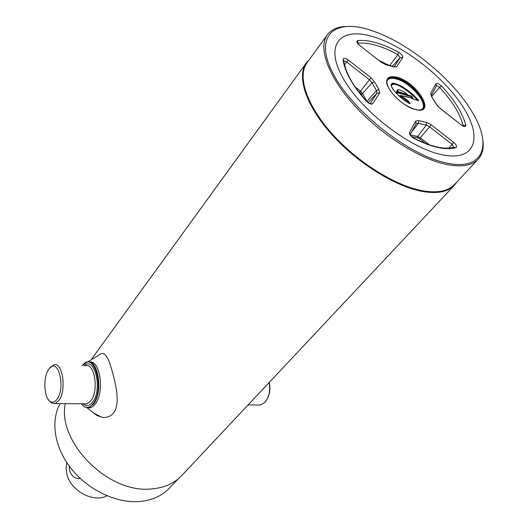 <?xml version="1.0" encoding="UTF-8"?>
<svg xmlns="http://www.w3.org/2000/svg" width="528" height="528" viewBox="0 0 528 528"><rect width="100%" height="100%" fill="white"/><g stroke="black" fill="none" stroke-linecap="round" stroke-linejoin="round"><path stroke-width="0.79" d="M372.695 36.571C340.844 26.836 324.298 43.864 342.368 76.89C359.957 109.831 409.378 148.282 442.127 154.757C475.147 161.733 482.849 138.164 463.67 107.936C444.886 77.748 404.369 45.877 372.695 36.571C340.844 26.836 324.298 43.864 342.368 76.89C359.957 109.831 409.378 148.282 442.127 154.757C475.147 161.733 482.849 138.164 463.67 107.936C444.886 77.748 404.369 45.877 372.695 36.571M400.072 95.832L400.983 95.568L408.527 101.132L410.117 103.547L409.794 103.726C401.267 99.297 387.479 86.209 392.535 83.16C399.894 83.569 411.794 92.453 418.559 100.386L418.447 100.709L411.226 98.307M418.222 100.604L418.559 100.386M417.681 100.564C411.088 92.572 394.258 80.296 391.228 85.576M409.794 103.726L409.721 103.679C402.211 99.937 392.964 90.13 392.06 87.76C391.096 85.688 390.918 84.46 391.532 84.064L391.532 84.064C397.393 82.018 411.457 92.532 418.216 100.597M411.378 98.38L410.612 97.66L400.983 95.568M412.355 98.597L411.14 96.565L396.449 92.499L396.436 92.156L406.098 94.182L397.637 92.367M405.775 94.862L405.86 94.459M397.683 94.618L396.211 91.945L398.033 91.694L407.24 94.387C403.795 91.271 396.521 87.542 398.033 91.694L397.973 92.11M406.151 93.773L406.098 94.182M398.561 89.813L397.485 90.149C397.637 88.605 404.369 91.476 407.253 94.373L407.451 95.297L407.207 94.75L411.649 96.215L413.048 98.591L411.338 98.34M397.28 92.037C396.627 90.658 396.858 89.918 397.987 89.819M407.18 94.756L406.184 93.951L407.207 94.75M408.976 103.231L408.17 101.851L400.138 95.845L398.548 95.443M411.18 95.918L407.451 95.297M60.093 403.616C50.384 420.915 54.272 447.157 70.963 468.356C87.635 489.548 115.282 502.986 138.343 501.6C151.444 500.669 161.865 496.135 169.607 487.991L177.969 479.081M65.261 403.656C57.189 441.797 107.692 493.119 150.242 489.027C163.502 488.195 174.016 483.694 181.784 475.53L454.436 185.249L456.971 181.856M309.23 59.743L306.372 62.865C296.452 76.197 305.712 105.25 331.366 134.033C356.948 162.815 395.38 186.721 422.704 191.499C437.54 193.961 448.12 191.875 454.436 185.249M345.233 26.473C337.115 26.941 331.175 29.68 327.413 34.683L307.025 62.779C297.145 76.032 306.379 104.94 331.907 133.591C357.364 162.228 395.611 186.028 422.803 190.799C437.58 193.261 448.114 191.195 454.403 184.595L478.157 159.284C482.368 154.645 483.932 148.295 482.869 140.23M327.413 34.683C317.882 47.434 327.895 76.256 354.268 105.336C380.556 134.409 419.536 159.073 446.833 164.545C461.663 167.396 472.105 165.64 478.157 159.284M447.038 163.119C483.602 170.999 492.518 145.253 472.441 112.53C453.433 79.9 410.032 44.022 374.398 31.495L368.59 29.588C332.732 18.454 313.408 37.171 333.683 74.672C353.417 112.088 409.985 156.07 447.038 163.119M269.188 382.477C270.362 389.083 269.511 394.937 266.627 400.059L264.825 402.428L260.528 405.016L257.611 404.996M269.313 382.345C270.521 388.087 269.953 393.373 267.617 398.191M81.226 403.768L83.926 406.468C87.054 408.349 90.083 407.471 93.02 403.828C105.343 388.806 93.746 349.424 82.256 365.785M81.437 404.059L84.203 406.831L88.902 407.616L93.456 404.151C103.587 392.225 98.043 357.7 86.975 362.155L82.5 365.482M48.998 400.409L51.592 403.095L55.09 403.583L58.78 400.607C66.944 390.43 62.601 361.112 53.678 364.901L49.606 368.254M48.728 369.376C42.88 377.17 43.923 398.297 50.391 401.577C52.675 402.851 54.872 402.085 56.991 399.274C66.125 387.526 57.961 356.453 49.223 368.716L48.728 369.376M88.202 407.768C90.651 408.124 92.961 406.923 95.126 404.164C104.881 392.726 100.208 359.423 89.443 362.05M92.684 412.368L96.914 415.463L101.594 417.16C106.359 418.07 110.339 416.704 113.52 413.054C120.107 404.501 116.457 386.423 112.583 372.801C108.893 357.898 104.914 351.615 100.65 353.938L87.628 362.017M66.792 462.587L66.059 468.27L66.917 474.316C70.805 491.033 93.753 503.204 106.96 495.785M80.249 478.441C75.392 479.048 71.861 476.527 69.663 470.877L69.208 466.052M387.559 79.2C389.228 77.51 392.066 77.187 396.073 78.21C409.926 81.371 428.71 102.32 423.113 108.59M421.384 109.626C429.832 105.164 410.659 82.196 395.974 78.89C391.149 77.682 388.113 78.421 386.866 81.094M415.523 109.514C419.298 110.365 421.885 109.989 423.298 108.392C429.449 102.419 410.48 80.995 396.416 77.788C392.238 76.718 389.341 77.114 387.717 78.989C381.751 84.434 401.273 106.61 415.318 109.461M396.508 77.108C416.981 81.814 437.204 115.309 415.595 109.593C404.785 106.009 395.941 99.092 389.063 88.843C384.529 79.306 387.011 75.392 396.508 77.108M425.522 143.451L419.463 138.725L429.581 126.786L426.664 125.255L417.899 123.202L416.189 123.493M418.856 120.688L426.987 122.575L431.092 124.74L429.581 126.786L452.12 144.401L453.625 142.349C456.449 144.903 457.208 146.672 455.908 147.655C445.797 150.467 431.798 147.371 413.919 138.362C410.705 136.323 409.24 134.343 409.537 132.416L415.675 121.103L418.216 120.503L418.856 120.688L418.348 123.334L411.536 132.106M426.4 122.476L426.254 125.182L417.628 136.475L420.215 137.702L429.35 144.83M415.675 121.103L416.137 123.578L410.183 134.62M419.463 138.725L417.793 137.854L411.8 136.732M344.553 64.852L346.711 62.007L344.923 61.05L343.886 61.09M366.412 101.152C352.889 85.727 345.378 72.389 343.88 61.136L343.055 59.446L343.741 58.291L345.233 58.351L348.256 59.968L371.012 77.761L374.59 81.972L378.827 89.41L376.431 90.578L372.016 82.79L369.475 79.801L346.711 62.007L348.256 59.968M392.304 66.231L400.204 57.677L402.679 57.512L396.719 66.686L393.611 66.871L386.166 64.832L381.572 62.443M389.809 65.432L397.888 54.635C390.245 50.437 382.965 47.335 376.048 45.329C369.138 43.349 363.099 42.656 357.925 43.256L357.746 40.603C363.053 40.009 369.257 40.735 376.339 42.781C383.44 44.854 390.905 48.048 398.739 52.358C401.65 54.252 402.963 55.968 402.679 57.512M394.099 66.957L400.204 57.677L397.888 54.635L398.739 52.358M431.653 96.426L439.652 87.404L437.316 85.853L436.412 85.965M431.31 95.423L436.399 85.985L435.989 83.655L437.613 83.351L441.58 85.978C454.535 100.01 462.601 113.104 465.782 125.248L463.181 125.704C460.119 113.863 452.278 101.099 439.652 87.404L441.58 85.978M436.729 104.821L438.068 106.504M462.924 125.954L463.181 125.704L463.195 126.139M436.055 103.91L439.567 107.87L436.055 103.91L431.713 96.73L430.736 93.344L435.989 83.655M436.359 104.075L431.713 96.73M431.884 96.776L431.152 95.713L430.736 93.344M465.782 125.248C465.802 127.109 464.336 127.05 461.386 125.063L439.639 107.923M461.386 125.063L439.606 108.002M379.144 60.535L388.727 65.135M386.166 64.832L381.526 62.509L359.528 45.276C356.809 42.821 356.215 41.263 357.746 40.603M381.526 62.509L359.528 45.276M396.719 66.686L394.205 66.845M393.611 66.871L389.545 65.36M362.663 96.829L361.258 93.878L362.531 93.476L367.303 102.036M368.108 102.663L377.018 93.106L376.431 90.578L366.821 101.594M361.258 93.878L357.727 90.539M359.812 92.162L360.578 91.153L362.531 93.476L372.016 82.79L374.59 81.972M355.172 86.935L360.578 91.153L371.012 77.761M370.016 103.805L377.018 93.106L379.658 92.968L372.709 103.679L370.016 103.805M372.709 103.679C371.25 104.702 369.092 103.864 366.247 101.165L369.983 103.831M366.247 101.165C352.268 85.305 344.54 71.399 343.055 59.446M378.827 89.41L379.658 92.968M410.23 134.891L417.628 136.475L417.556 137.815M413.853 138.158C431.099 146.771 444.404 149.813 453.783 147.292L452.12 144.401L448.84 148.104M431.092 124.74L453.625 142.349M453.783 147.292L455.908 147.655M409.537 132.416L410.058 134.864L413.919 138.362M391.202 85.833L391.505 84.097M400.693 95.581L401.102 95.68M401.597 96.149L400.336 95.832M400.165 95.872L401.722 96.268M407.141 94.505L406.296 93.826M397.492 90.143L397.643 91.832M84.421 403.788L86.981 403.808L90.79 400.891C99.185 390.925 94.604 362.188 85.384 365.884M84.143 365.845C94.71 355.318 102.94 389.717 92.532 402.197C89.423 405.999 86.288 406.527 83.127 403.781M388.799 65.155L385.829 64.495M463.195 126.192L461.419 124.984M359.581 45.21L357.621 43.342M394.093 66.977L393.499 66.686M418.315 100.637L411.246 98.307M408.137 97.337L400.825 95.489M400.217 95.924L401.782 96.32M91.905 358.664L306.372 62.865M248.094 404.93L260.528 405.016M83.926 406.468L84.203 406.831M90.565 407.623L88.902 407.616M84.355 403.788L55.09 403.583M50.391 401.577L51.592 403.095M87.074 407.821L93.898 413.18L101.594 417.16"/></g></svg>
